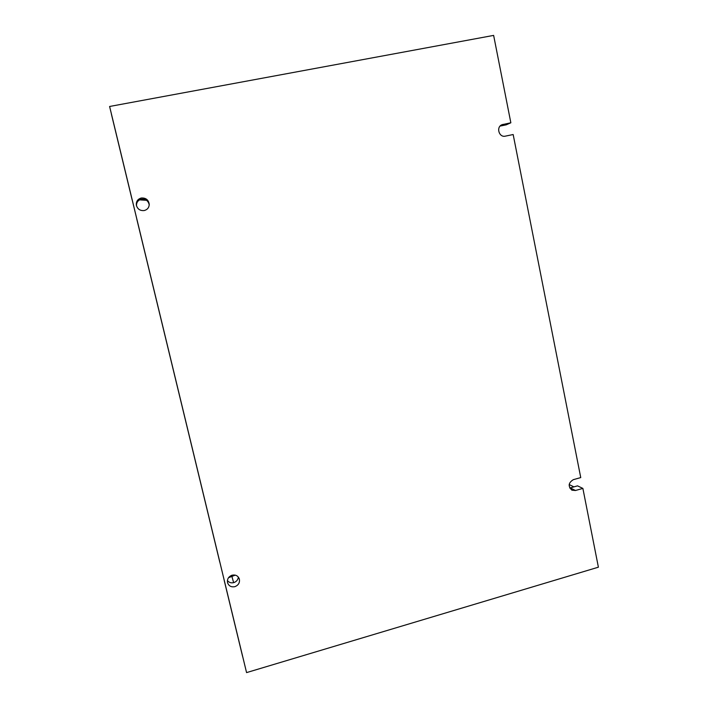 <?xml version="1.0" encoding="UTF-8"?>
<svg xmlns="http://www.w3.org/2000/svg" width="708" height="708" viewBox="0 0 708 708"><rect width="100%" height="100%" fill="white"/><g stroke="black" fill="none" stroke-linecap="round" stroke-linejoin="round"><path stroke-width="1.06" d="M227.41 580.569C229.02 582.542 231.127 583.233 233.737 582.631C236.437 581.71 237.985 579.87 238.366 577.117M234.852 586.667C238.499 585.224 239.985 582.657 239.331 578.967C238.038 575.79 235.622 574.533 232.091 575.197C228.534 576.577 227.02 579.073 227.542 582.684C228.773 586.012 231.206 587.339 234.852 586.667M149.229 204.904C148.282 200.745 145.662 198.842 141.379 199.178C138.051 200.134 136.423 202.338 136.485 205.78M144.264 210.542C147.414 209.665 149.078 207.603 149.246 204.364C148.538 199.833 145.866 197.718 141.246 198.019C137.644 199.098 136.016 201.514 136.361 205.249C137.547 209.17 140.175 210.94 144.264 210.542M140.821 199.32L140.768 199.886L139.688 199.815L146.538 200.311L140.343 199.922M242.136 654.519L224.232 580.542M228.498 577.728L235.26 575.135M219.321 560.214L137.148 220.569M131.794 198.452L111.873 116.094M569.17 484.573L573.931 486.874M582.879 488.414L598.393 567.188L246.57 672.6L109.607 106.474L493.635 35.4L510.849 122.785L501.928 124.732C495.857 127.104 499.069 137.759 505.353 136.14L513.167 134.529L580.746 477.59L573.338 479.661C568.347 482.776 567.878 486.29 571.94 490.193L575.489 490.494L582.879 488.414L577.533 485.856L570.223 487.918L575.489 490.494M132.228 200.054L246.57 672.6M242.57 656.307L223.949 579.188M136.732 218.869L219.746 561.966M111.43 114.262L132.184 200.037L109.607 106.474M569.745 488.024L570.223 487.918M510.849 122.785L506.211 124.838L500.096 126.086M233.631 582.657L231.613 575.347M140.618 199.886L139.98 199.638M503.025 124.378L500.937 125.316"/></g></svg>
